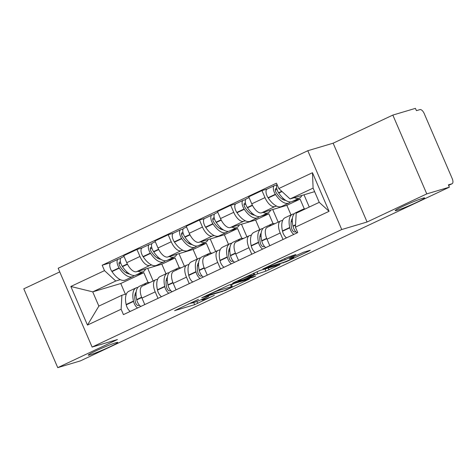 <?xml version="1.0" encoding="UTF-8"?>
<svg xmlns="http://www.w3.org/2000/svg" width="476" height="476" viewBox="0 0 476 476"><rect width="100%" height="100%" fill="white"/><g stroke="black" fill="none" stroke-linecap="round" stroke-linejoin="round"><path stroke-width="0.71" d="M198.474 299.344L174.567 310.661L194.636 304.688L214.349 295.334A7.872 0.494 156.7 0 1 204.49 299.356L202.812 299.856A7.872 0.494 156.7 0 1 201.878 300.005A7.872 0.494 156.7 0 1 205.543 297.952L208.839 296.262L203.978 298.416A7.872 0.494 156.7 0 1 194.119 302.438L192.447 302.938A7.872 0.494 156.7 0 1 191.507 303.087A7.872 0.494 156.7 0 1 195.172 301.034L198.474 299.344M397.097 210.327A16.041 1.006 156.7 0 0 413.87 203.651A16.041 1.006 156.7 0 0 424.651 197.945A16.041 1.006 156.7 0 0 422.742 198.248A16.041 1.006 156.7 0 0 405.968 204.924A16.041 1.006 156.7 0 0 395.187 210.636A16.041 1.006 156.7 0 0 397.097 210.327M90.166 354.834A16.041 1.006 156.7 0 0 106.939 348.158A16.041 1.006 156.7 0 0 117.727 342.452A16.041 1.006 156.7 0 0 115.811 342.762A16.041 1.006 156.7 0 0 99.038 349.432A16.041 1.006 156.7 0 0 88.256 355.144A16.041 1.006 156.7 0 0 90.166 354.834M295.078 255.088L295.929 254.493L287.218 257.427L262.865 268.994L286.308 261.723L309.513 250.798L310.364 250.203L303.563 252.226L290.55 258.159L289.408 258.801L293.073 257.748A6.581 0.411 156.7 0 1 293.859 257.623A6.581 0.411 156.7 0 1 289.432 259.961A6.581 0.411 156.7 0 1 282.554 262.704L269.345 266.631A6.581 0.411 156.7 0 1 268.559 266.756A6.581 0.411 156.7 0 1 272.98 264.418A6.581 0.411 156.7 0 1 279.864 261.681L285.148 259.765L295.078 255.088L294.947 254.785M341.744 229.533L367.073 222L426.776 193.893L449.374 187.169L80.343 360.915L57.739 367.639L117.441 339.531L92.118 347.063L341.744 229.533L307.805 150.725L58.173 268.256L92.118 347.063M229.14 284.963L201.711 297.792L225.148 290.515L249.501 278.948L229.14 284.963M233.43 282.75L259.717 270.57L280.078 264.549L265.923 271.124L254.702 274.807L246.973 278.549L255.737 275.979L252.982 277.276L232.58 283.345L233.43 282.75M426.776 193.893L392.837 115.085L415.435 108.361L416.429 110.658L419.945 109.611A5.016 2.35 64.8 0 1 424.199 113.532L452.2 178.554A5.016 2.35 64.8 0 1 452.063 183.76L448.612 185.39M59.75 271.909L23.8 288.831L57.739 367.639M392.837 115.085L333.135 143.193L307.805 150.725M449.374 187.169L448.386 184.872L451.908 183.825A5.016 2.35 64.8 0 0 452.063 183.76M158.002 298.357L155.206 291.859A11.531 5.403 -115.2 0 1 155.515 279.87L142.294 286.094A11.531 5.403 64.8 0 0 141.979 298.083L144.781 304.58M151.576 264.942L149.744 265.489A11.531 5.403 -115.2 0 1 139.968 256.475L126.741 262.698A11.531 5.403 64.8 0 0 136.517 271.713L161.846 264.18L165.987 273.795M126.741 262.698L123.724 255.689L136.945 249.466L142.098 247.936M155.515 279.87A11.531 5.403 -115.2 0 1 155.878 279.733L157.681 279.198M139.968 256.475L136.945 249.466M179.303 267.786L175.067 257.956L167.457 260.217M165.63 260.759L165.309 260.86M189.258 283.642L186.455 277.139A11.531 5.403 -115.2 0 1 186.77 265.156L173.55 271.38A11.531 5.403 64.8 0 0 173.234 283.369L176.037 289.866M183.129 229.027L180.868 229.7A6.331 2.963 64.8 0 0 180.672 229.771A6.331 2.963 64.8 0 0 181.612 238.416L181.802 238.708A19.052 8.925 64.8 0 0 194.601 247.383A19.052 8.925 64.8 0 0 195.196 247.157L187.883 250.602A19.052 8.925 -115.2 0 1 187.288 250.828A19.052 8.925 -115.2 0 1 174.49 242.153L174.299 241.862A6.331 2.963 -115.2 0 1 173.359 233.216L168.201 234.751L154.98 240.975L157.996 247.984A11.531 5.403 64.8 0 0 167.772 256.998L193.101 249.466L197.242 259.081M186.77 265.156A11.531 5.403 -115.2 0 1 187.127 265.019L188.936 264.483M182.832 250.227L180.993 250.775A11.531 5.403 -115.2 0 1 171.217 241.76L168.201 234.751M210.559 253.071L206.322 243.242L198.706 245.503M196.885 246.044L196.564 246.14M220.513 268.928L217.71 262.425A11.531 5.403 -115.2 0 1 218.026 250.441L204.799 256.665A11.531 5.403 64.8 0 0 204.49 268.654L207.286 275.152M214.384 214.313L212.123 214.985A6.331 2.963 64.8 0 0 211.921 215.057A6.331 2.963 64.8 0 0 212.867 223.702L213.058 223.994A19.052 8.925 64.8 0 0 225.856 232.669A19.052 8.925 64.8 0 0 226.451 232.443L219.138 235.888A19.052 8.925 -115.2 0 1 218.543 236.114A19.052 8.925 -115.2 0 1 205.745 227.433L205.555 227.147A6.331 2.963 -115.2 0 1 204.609 218.502L199.456 220.037L186.235 226.261L189.252 233.27A11.531 5.403 64.8 0 0 199.028 242.284L224.357 234.751L228.492 244.361M218.026 250.441A11.531 5.403 -115.2 0 1 218.383 250.305L220.186 249.769M214.087 235.513L212.248 236.06A11.531 5.403 -115.2 0 1 202.473 227.046L199.456 220.037M241.814 238.357L237.578 228.528L229.962 230.789M228.141 231.33L227.82 231.425M251.762 254.214L248.966 247.71A11.531 5.403 -115.2 0 1 249.275 235.727L236.054 241.951A11.531 5.403 64.8 0 0 235.745 253.934L238.541 260.437M245.634 199.593L243.373 200.271A6.331 2.963 64.8 0 0 243.176 200.342A6.331 2.963 64.8 0 0 244.117 208.988L244.313 209.279A19.052 8.925 64.8 0 0 257.111 217.954A19.052 8.925 64.8 0 0 257.706 217.728L250.394 221.173A19.052 8.925 -115.2 0 1 249.799 221.4A19.052 8.925 -115.2 0 1 237 212.718L236.804 212.433A6.331 2.963 -115.2 0 1 235.864 203.787L230.711 205.323L217.484 211.546L220.501 218.555A11.531 5.403 64.8 0 0 230.283 227.57L255.606 220.037L259.747 229.646M249.275 235.727A11.531 5.403 -115.2 0 1 249.638 235.59L251.441 235.055M245.336 220.799L243.504 221.346A11.531 5.403 -115.2 0 1 233.728 212.326L230.711 205.323M273.063 223.643L268.833 213.807L261.217 216.074M259.396 216.616L259.069 216.711M283.018 239.499L280.221 232.996A11.531 5.403 -115.2 0 1 280.531 221.013L267.31 227.236A11.531 5.403 64.8 0 0 266.994 239.22L269.797 245.723M276.889 184.878L274.628 185.551A6.331 2.963 64.8 0 0 274.432 185.628A6.331 2.963 64.8 0 0 275.372 194.273L275.562 194.565A19.052 8.925 64.8 0 0 288.361 203.24A19.052 8.925 64.8 0 0 288.956 203.014L281.643 206.459A19.052 8.925 -115.2 0 1 281.048 206.685A19.052 8.925 -115.2 0 1 268.25 198.004L268.059 197.719A6.331 2.963 -115.2 0 1 267.119 189.073L261.961 190.608L248.74 196.832L251.756 203.841A11.531 5.403 64.8 0 0 261.532 212.855L286.861 205.323L291.003 214.932M280.531 221.013A11.531 5.403 -115.2 0 1 280.894 220.876L282.696 220.334M276.592 206.084L274.759 206.626A11.531 5.403 -115.2 0 1 264.983 197.611L261.961 190.608M304.319 208.928L300.082 199.093L292.472 201.36M290.646 201.901L290.324 201.997M300.082 199.093L286.861 205.323M268.833 213.807L255.606 220.037M237.578 228.528L224.357 234.751M206.322 243.242L193.101 249.466M175.067 257.956L161.846 264.18M120.321 279.656L115.763 281.013L92.725 291.859L98.859 306.11L121.898 295.257L126.426 293.912M148.048 282.506L143.817 272.671L136.201 274.938M134.381 275.479L134.059 275.574M143.817 272.671L120.773 283.517L92.725 291.859L70.841 286.475L104.5 270.63L115.763 281.013M120.773 283.517L125.384 294.222M121.898 295.257L121.124 309.227L87.465 325.072L70.841 286.475M278.799 188.561L312.458 172.717L329.077 211.314L295.423 227.165L296.197 213.194L319.235 202.348L313.101 188.103L290.062 198.95L278.799 188.561L276.473 183.165L102.173 265.227L104.5 270.63M121.124 309.227L123.445 314.624L297.744 232.562L295.423 227.165M367.073 222L333.135 143.193M290.062 198.95L314.624 191.644M110.843 262.651L102.173 265.227M87.465 325.072L98.859 306.11M319.235 202.348L329.077 211.314M313.101 188.103L312.458 172.717M188.407 303.95L191.483 303.034M231.491 284.767L234.382 283.404M206.578 295.667L223.595 290.842L228.605 288.617A7.872 0.494 156.7 0 0 232.27 286.564A7.872 0.494 156.7 0 0 231.33 286.719L219.287 290.3A7.872 0.494 156.7 0 0 209.428 294.323L206.483 295.441M249.341 276.056A6.581 0.411 156.7 0 0 242.457 278.799A6.581 0.411 156.7 0 0 238.036 281.137A6.581 0.411 156.7 0 0 238.821 281.013L243.474 279.626L253.143 275.271L253.994 274.676L249.341 276.056L249.055 275.396M145.62 269.005A19.052 8.925 -115.2 0 1 143.205 271.635A19.052 8.925 -115.2 0 1 142.61 271.861A19.052 8.925 -115.2 0 1 138.111 271.243M143.205 271.635L135.892 275.08A19.052 8.925 -115.2 0 1 135.297 275.306A19.052 8.925 -115.2 0 1 122.505 266.625L122.308 266.34A6.331 2.963 -115.2 0 1 121.368 257.695L124.046 256.433M129.531 273.98A15.791 7.402 -115.2 0 1 120.202 266.637L120.006 266.346A3.07 1.44 -115.2 0 1 119.547 262.151A3.07 1.44 -115.2 0 1 119.649 262.115L120.434 261.877M120.618 258.456L118.357 259.128A6.331 2.963 64.8 0 0 118.161 259.206A6.331 2.963 64.8 0 0 119.107 267.845L119.297 268.137A19.052 8.925 64.8 0 0 132.096 276.818A19.052 8.925 64.8 0 0 132.691 276.586A19.052 8.925 64.8 0 0 134.131 275.491M132.691 276.586L125.378 280.031A19.052 8.925 -115.2 0 1 124.783 280.257A19.052 8.925 -115.2 0 1 111.985 271.582L111.795 271.29A6.331 2.963 -115.2 0 1 110.849 262.645L118.161 259.206M137.915 287.427A19.052 8.925 64.8 0 0 136.148 287.843A19.052 8.925 64.8 0 0 133.476 301.07L133.554 301.391A6.331 2.963 64.8 0 0 137.558 307.984M130.245 311.423A6.331 2.963 -115.2 0 1 126.241 304.836L126.164 304.515A19.052 8.925 -115.2 0 1 128.835 291.282L136.148 287.843M140.765 306.473A6.331 2.963 -115.2 0 1 136.755 299.886L136.683 299.559A19.052 8.925 -115.2 0 1 139.355 286.332L146.667 282.887A19.052 8.925 -115.2 0 1 149.744 282.589M139.409 305.223L138.349 305.538A3.07 1.44 -115.2 0 1 135.398 302.082L135.327 301.754A15.791 7.402 -115.2 0 1 136.148 291.937M136.076 295.531A15.791 7.402 64.8 0 0 134.976 294.828M126.551 273.04A15.791 7.402 64.8 0 0 126.717 271.748M153.153 280.983L147.727 268.381M144.478 285.065A19.052 8.925 -115.2 0 1 146.667 282.887M120.743 263.055L119.018 263.567M176.87 254.291A19.052 8.925 -115.2 0 1 174.46 256.921A19.052 8.925 -115.2 0 1 173.865 257.147A19.052 8.925 -115.2 0 1 169.361 256.528M174.46 256.921L167.147 260.366A19.052 8.925 -115.2 0 1 166.552 260.592A19.052 8.925 -115.2 0 1 153.754 251.911L153.564 251.625A6.331 2.963 -115.2 0 1 152.623 242.98L155.301 241.719M160.787 259.265A15.791 7.402 -115.2 0 1 151.451 251.917L151.261 251.631A3.07 1.44 -115.2 0 1 150.803 247.437A3.07 1.44 -115.2 0 1 150.898 247.401L151.689 247.163M151.874 243.742L149.613 244.414A6.331 2.963 64.8 0 0 149.416 244.491A6.331 2.963 64.8 0 0 150.356 253.131L150.553 253.422A19.052 8.925 64.8 0 0 163.345 262.097A19.052 8.925 64.8 0 0 163.94 261.871A19.052 8.925 64.8 0 0 165.386 260.777M163.94 261.871L156.628 265.316A19.052 8.925 -115.2 0 1 156.033 265.543A19.052 8.925 -115.2 0 1 143.24 256.867L143.044 256.576A6.331 2.963 -115.2 0 1 142.104 247.931L149.416 244.491M169.17 272.712A19.052 8.925 64.8 0 0 167.403 273.123A19.052 8.925 64.8 0 0 164.732 286.356L164.803 286.677A6.331 2.963 64.8 0 0 168.813 293.27M161.501 296.709A6.331 2.963 -115.2 0 1 157.491 290.122L157.419 289.795A19.052 8.925 -115.2 0 1 160.091 276.568L167.403 273.123M172.02 291.758A6.331 2.963 -115.2 0 1 168.01 285.172L167.939 284.844A19.052 8.925 -115.2 0 1 170.61 271.618L177.923 268.172A19.052 8.925 -115.2 0 1 180.993 267.875M170.664 290.509L169.599 290.824A3.07 1.44 -115.2 0 1 166.648 287.367L166.576 287.04A15.791 7.402 -115.2 0 1 167.403 277.222M167.332 280.816A15.791 7.402 64.8 0 0 166.225 280.114M157.806 258.325A15.791 7.402 64.8 0 0 157.967 257.028M184.408 266.268L178.982 253.666M175.733 270.35A19.052 8.925 -115.2 0 1 177.923 268.172M151.993 248.341L150.273 248.853M208.125 239.577A19.052 8.925 -115.2 0 1 205.715 242.207A19.052 8.925 -115.2 0 1 205.12 242.433A19.052 8.925 -115.2 0 1 200.616 241.814M205.715 242.207L198.403 245.652A19.052 8.925 -115.2 0 1 197.808 245.878A19.052 8.925 -115.2 0 1 185.009 237.197L184.819 236.911A6.331 2.963 -115.2 0 1 183.873 228.266L186.55 227.004M192.036 244.551A15.791 7.402 -115.2 0 1 182.707 237.203L182.516 236.917A3.07 1.44 -115.2 0 1 182.058 232.722A3.07 1.44 -115.2 0 1 182.153 232.687L182.945 232.449M195.196 247.157A19.052 8.925 64.8 0 0 196.636 246.062M200.42 257.998A19.052 8.925 64.8 0 0 198.659 258.409A19.052 8.925 64.8 0 0 195.987 271.641L196.058 271.963A6.331 2.963 64.8 0 0 200.069 278.549M192.756 281.994A6.331 2.963 -115.2 0 1 188.746 275.408L188.674 275.08A19.052 8.925 -115.2 0 1 191.346 261.854L198.659 258.409M203.27 277.044A6.331 2.963 -115.2 0 1 199.265 270.457L199.194 270.13A19.052 8.925 -115.2 0 1 201.866 256.903L209.178 253.458A19.052 8.925 -115.2 0 1 212.248 253.161M201.919 275.794L200.854 276.11A3.07 1.44 -115.2 0 1 197.903 272.647L197.832 272.326A15.791 7.402 -115.2 0 1 198.659 262.508M198.587 266.102A15.791 7.402 64.8 0 0 197.48 265.4M189.061 243.611A15.791 7.402 64.8 0 0 189.222 242.314M215.664 251.554L210.231 238.952M206.989 255.636A19.052 8.925 -115.2 0 1 209.178 253.458M183.248 233.627L181.523 234.138M239.38 224.862A19.052 8.925 -115.2 0 1 236.971 227.492A19.052 8.925 -115.2 0 1 236.376 227.718A19.052 8.925 -115.2 0 1 231.871 227.094M236.971 227.492L229.658 230.931A19.052 8.925 -115.2 0 1 229.063 231.163A19.052 8.925 -115.2 0 1 216.265 222.482L216.068 222.191A6.331 2.963 -115.2 0 1 215.128 213.551L217.806 212.29M223.292 229.837A15.791 7.402 -115.2 0 1 213.962 222.488L213.766 222.203A3.07 1.44 -115.2 0 1 213.313 218.008A3.07 1.44 -115.2 0 1 213.409 217.972L214.194 217.734M226.451 232.443A19.052 8.925 64.8 0 0 227.891 231.348M231.675 243.284A19.052 8.925 64.8 0 0 229.914 243.694A19.052 8.925 64.8 0 0 227.242 256.927L227.314 257.248A6.331 2.963 64.8 0 0 231.318 263.835M224.006 267.28A6.331 2.963 -115.2 0 1 220.001 260.693L219.93 260.366A19.052 8.925 -115.2 0 1 222.601 247.139L229.914 243.694M234.525 262.33A6.331 2.963 -115.2 0 1 230.521 255.743L230.444 255.416A19.052 8.925 -115.2 0 1 233.115 242.189L240.428 238.744A19.052 8.925 -115.2 0 1 243.504 238.446M233.169 261.08L232.109 261.395A3.07 1.44 -115.2 0 1 229.158 257.933L229.087 257.611A15.791 7.402 -115.2 0 1 229.908 247.788M229.837 251.387A15.791 7.402 64.8 0 0 228.736 250.685M220.317 228.896A15.791 7.402 64.8 0 0 220.477 227.599M246.913 236.84L241.487 224.238M238.244 240.921A19.052 8.925 -115.2 0 1 240.428 238.744M214.503 218.912L212.778 219.424M270.636 210.148A19.052 8.925 -115.2 0 1 268.22 212.778A19.052 8.925 -115.2 0 1 267.625 213.004A19.052 8.925 -115.2 0 1 263.127 212.379M268.22 212.778L260.907 216.217A19.052 8.925 -115.2 0 1 260.312 216.443A19.052 8.925 -115.2 0 1 247.514 207.768L247.324 207.476A6.331 2.963 -115.2 0 1 246.384 198.837L249.061 197.576M254.547 215.122A15.791 7.402 -115.2 0 1 245.211 207.774L245.021 207.488A3.07 1.44 -115.2 0 1 244.563 203.294A3.07 1.44 -115.2 0 1 244.658 203.258L245.449 203.02M257.706 217.728A19.052 8.925 64.8 0 0 259.146 216.634M262.93 228.569A19.052 8.925 64.8 0 0 261.163 228.98A19.052 8.925 64.8 0 0 258.492 242.207L258.569 242.534A6.331 2.963 64.8 0 0 262.573 249.121M255.261 252.566A6.331 2.963 -115.2 0 1 251.257 245.979L251.179 245.652A19.052 8.925 -115.2 0 1 253.851 232.425L261.163 228.98M265.781 247.615A6.331 2.963 -115.2 0 1 261.77 241.023L261.699 240.701A19.052 8.925 -115.2 0 1 264.37 227.469L271.683 224.029A19.052 8.925 -115.2 0 1 274.759 223.732M264.424 246.366L263.365 246.681A3.07 1.44 -115.2 0 1 260.414 243.218L260.336 242.897A15.791 7.402 -115.2 0 1 261.163 233.073M261.092 236.667A15.791 7.402 64.8 0 0 259.991 235.971M251.566 214.182A15.791 7.402 64.8 0 0 251.733 212.885M278.168 222.125L272.742 209.523M269.493 226.207A19.052 8.925 -115.2 0 1 271.683 224.029M245.759 204.198L244.033 204.71M301.885 195.434A19.052 8.925 -115.2 0 1 299.475 198.064A19.052 8.925 -115.2 0 1 298.88 198.29A19.052 8.925 -115.2 0 1 294.376 197.665M299.475 198.064L292.163 201.503A19.052 8.925 -115.2 0 1 291.568 201.729A19.052 8.925 -115.2 0 1 278.769 193.054L278.579 192.762A6.331 2.963 -115.2 0 1 277.08 184.575M285.802 200.408A15.791 7.402 -115.2 0 1 276.467 193.06L276.276 192.768A3.07 1.44 -115.2 0 1 275.818 188.579A3.07 1.44 -115.2 0 1 275.913 188.538L276.705 188.306M288.956 203.014A19.052 8.925 64.8 0 0 290.402 201.913M294.186 213.855A19.052 8.925 64.8 0 0 292.419 214.265A19.052 8.925 64.8 0 0 289.747 227.492L289.819 227.82A6.331 2.963 64.8 0 0 293.829 234.406M286.516 237.851A6.331 2.963 -115.2 0 1 282.506 231.265L282.435 230.937A19.052 8.925 -115.2 0 1 285.106 217.71L292.419 214.265M297.036 232.895A6.331 2.963 -115.2 0 1 293.026 226.308L292.954 225.987A19.052 8.925 -115.2 0 1 295.626 212.754L302.938 209.315A19.052 8.925 -115.2 0 1 305.289 208.916M295.679 231.651L294.614 231.967A3.07 1.44 -115.2 0 1 291.663 228.504L291.592 228.182A15.791 7.402 -115.2 0 1 292.419 218.359M292.347 221.953A15.791 7.402 64.8 0 0 291.241 221.257M282.821 199.468A15.791 7.402 64.8 0 0 282.982 198.171M309.263 207.042L303.997 194.803M301.135 210.868A19.052 8.925 -115.2 0 1 302.938 209.315M277.008 189.484L275.289 189.995M233.728 212.326L220.501 218.555M202.473 227.046L189.252 233.27M171.217 241.76L157.996 247.984M264.983 197.611L251.756 203.841M274.759 206.626L261.532 212.855M243.504 221.346L230.283 227.57M248.966 247.71L235.745 253.934M212.248 236.06L199.028 242.284M217.71 262.425L204.49 268.654M180.993 250.775L167.772 256.998M186.455 277.139L173.234 283.369M149.744 265.489L136.517 271.713M155.206 291.859L141.979 298.083M280.221 232.996L266.994 239.22M448.606 185.378L451.908 183.825M196.868 301.463L197.719 303.432M193.72 302.558L194.636 304.688M248.228 279.287L248.353 279.59M221.887 291.348L222.072 291.776M230.414 284.589L231.33 286.719M218.972 289.557L219.287 290.3M278.805 264.888L278.936 265.191M268.214 268.042L269.005 269.868M265.007 268.994L265.923 271.124M256.975 271.671L257.784 273.545M253.964 273.087L254.702 274.807M252.804 276.853L252.982 277.276M253.416 273.343L253.994 274.676M284.66 258.635L285.148 259.765M281.643 260.051L282.066 261.021M279.579 261.021L279.864 261.681M292.794 257.099L293.073 257.748M309.382 250.495L309.513 250.798M286.159 261.366L286.308 261.723M283.041 262.55L283.226 262.978M127.336 263.972L122.308 266.34M119.107 267.845L111.795 271.29M119.297 268.137L111.985 271.582M133.476 301.07L126.164 304.515M133.554 301.391L126.241 304.836M141.753 297.536L136.755 299.886M127.491 264.281L122.505 266.625M141.634 297.232L136.683 299.559M158.591 249.257L153.564 251.625M150.356 253.131L143.044 256.576M150.553 253.422L143.24 256.867M164.732 286.356L157.419 289.795M164.803 286.677L157.491 290.122M173.008 282.815L168.01 285.172M158.746 249.567L153.754 251.911M172.889 282.518L167.939 284.844M189.841 234.543L184.819 236.911M181.612 238.416L174.299 241.862M181.802 238.708L174.49 242.153M195.987 271.641L188.674 275.08M196.058 271.963L188.746 275.408M204.258 268.101L199.265 270.457M190.001 234.846L185.009 237.197M204.139 267.798L199.194 270.13M221.096 219.829L216.068 222.191M212.867 223.702L205.555 227.147M213.058 223.994L205.745 227.433M227.242 256.927L219.93 260.366M227.314 257.248L220.001 260.693M235.513 253.387L230.521 255.743M221.251 220.132L216.265 222.482M235.394 253.083L230.444 255.416M252.351 205.114L247.324 207.476M244.117 208.988L236.804 212.433M244.313 209.279L237 212.718M258.492 242.207L251.179 245.652M258.569 242.534L251.257 245.979M266.768 238.672L261.77 241.023M252.506 205.418L247.514 207.768M266.649 238.369L261.699 240.701M281.738 191.275L278.579 192.762M275.372 194.273L268.059 197.719M275.562 194.565L268.25 198.004M289.747 227.492L282.435 230.937M289.819 227.82L282.506 231.265M295.536 225.13L293.026 226.308M282.012 191.525L278.769 193.054M295.554 224.761L292.954 225.987M191.292 302.593L191.507 303.087M201.651 299.475L201.878 300.005M231.3 284.321L232.27 286.564M246.836 278.24L246.973 278.549M237.833 280.679L238.036 281.137M253.678 273.218L254.285 274.628M268.363 266.304L268.559 266.756M293.49 256.772L293.859 257.623M180.672 229.771L173.359 233.216M211.921 215.057L204.609 218.502M243.176 200.342L235.864 203.787M274.432 185.628L267.119 189.073"/></g></svg>
